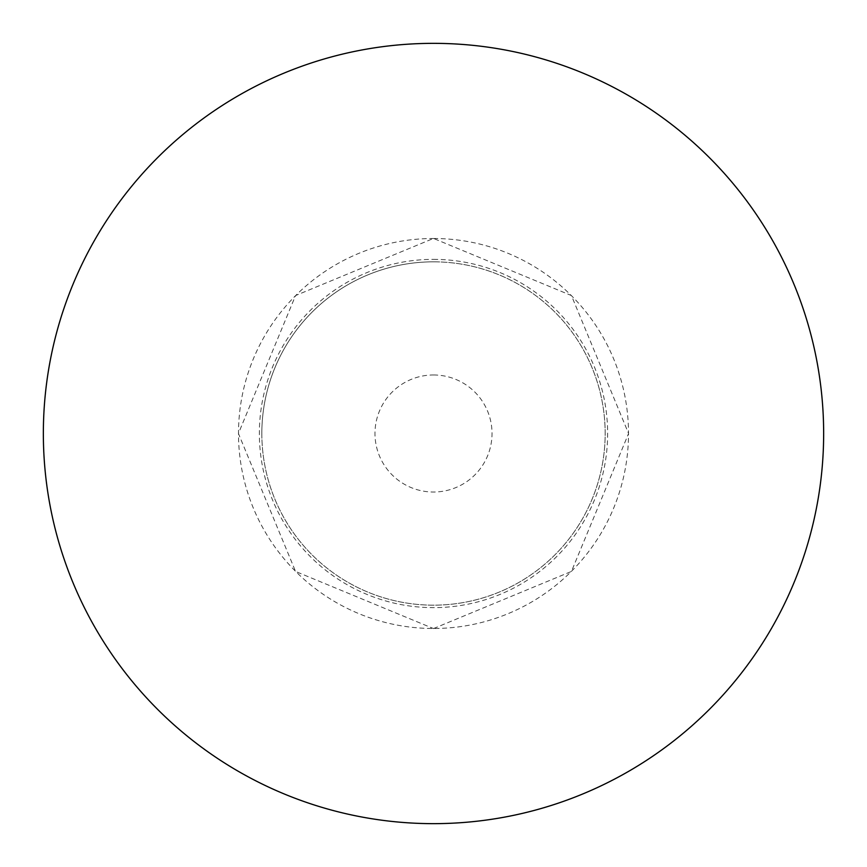 <?xml version="1.0" encoding="UTF-8"?>
<svg xmlns="http://www.w3.org/2000/svg" width="867" height="867" viewBox="0 0 867 867"><rect width="100%" height="100%" fill="white"/><g stroke="black" fill="none" stroke-linecap="round" stroke-linejoin="round"><path stroke-width="0.65" stroke-dasharray="4.33 3.25" d="M43.35 433.5A390.15 390.15 0 0 0 433.5 823.65A390.15 390.15 0 0 0 823.65 433.5A390.15 390.15 0 0 0 433.5 43.35A390.15 390.15 0 0 0 43.35 433.5M261.834 433.5A171.666 171.666 0 0 0 433.5 605.166A171.666 171.666 0 0 0 605.166 433.5A171.666 171.666 0 0 0 433.5 261.834A171.666 171.666 0 0 0 261.834 433.5A171.666 171.666 0 0 0 433.5 605.166A171.666 171.666 0 0 0 605.166 433.5A171.666 171.666 0 0 0 433.5 261.834A171.666 171.666 0 0 0 261.834 433.5M433.5 261.834A171.666 171.666 0 0 1 605.166 433.5A171.666 171.666 0 0 1 433.5 605.166A171.666 171.666 0 0 1 261.834 433.5A171.666 171.666 0 0 1 433.5 261.834M433.5 238.501A194.999 194.999 0 0 1 628.499 433.5A194.999 194.999 0 0 1 433.5 628.499A194.999 194.999 0 0 1 238.501 433.5A194.999 194.999 0 0 1 433.5 238.501M433.5 259.363A174.137 174.137 0 0 1 607.637 433.5A174.137 174.137 0 0 1 433.5 607.637A174.137 174.137 0 0 1 259.363 433.5A174.137 174.137 0 0 1 433.5 259.363M433.5 374.978A58.523 58.523 0 0 1 492.022 433.5A58.523 58.523 0 0 1 433.5 492.022A58.523 58.523 0 0 1 374.978 433.5A58.523 58.523 0 0 1 433.5 374.978M433.5 628.575L571.44 571.44L628.575 433.5L571.44 295.56L433.5 238.425L295.56 295.56L238.425 433.5L295.56 571.44L433.5 628.575"/><path stroke-width="1.3" d="M43.35 433.5A390.15 390.15 0 0 0 433.5 823.65A390.15 390.15 0 0 0 823.65 433.5A390.15 390.15 0 0 0 433.5 43.35A390.15 390.15 0 0 0 43.35 433.5"/></g></svg>
